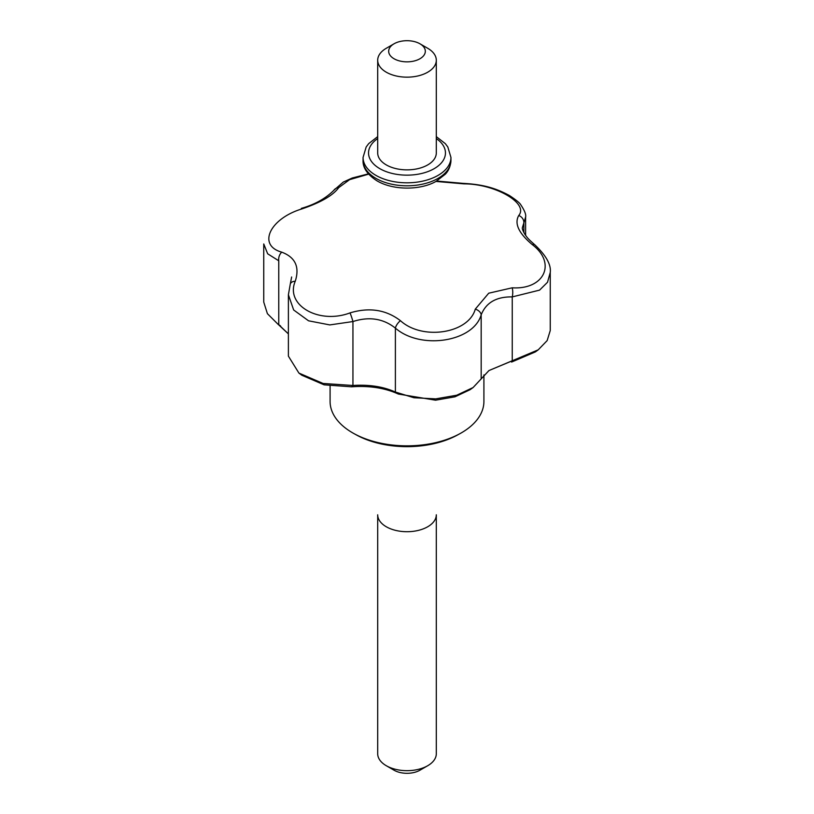 <?xml version="1.0" encoding="UTF-8"?>
<svg xmlns="http://www.w3.org/2000/svg" width="814" height="814" viewBox="0 0 814 814"><rect width="100%" height="100%" fill="white"/><g stroke="black" fill="none" stroke-linecap="round" stroke-linejoin="round"><path stroke-width="1.22" d="M535.409 351.892L511.589 362.067L512.25 360.826L538.196 349.847L547.15 340.598L550.254 330.545L550.254 272.425L547.517 282.255L539.58 290.12L512.25 296.907A7.326 2.391 -88.7 0 0 512.199 287.81C544.291 289.815 556.786 263.146 532.254 244.597C518.671 233.17 514.173 223.474 518.752 215.496C529.008 203.388 495.217 183.811 463.96 183.862L436.304 181.461L463.96 183.862A7.326 2.391 91.3 0 0 463.135 183.374L463.135 183.374A7.326 2.391 91.3 0 1 463.96 183.862C495.217 183.811 529.008 203.388 518.752 215.496A7.326 6.522 -146.1 0 1 523.86 222.873L522.364 227.706L523.86 222.873A7.326 6.522 -146.1 0 0 518.752 215.496C514.173 223.474 518.671 233.17 532.254 244.597A7.326 3.266 129.4 0 1 534.706 244.709L534.706 244.709A7.326 3.266 129.4 0 0 532.254 244.597C556.786 263.146 544.291 289.815 512.199 287.81L488.726 293.203L512.199 287.81A7.326 2.391 -88.7 0 1 512.25 296.907C496.398 296.632 486.039 302.604 481.176 314.855A7.326 4.782 -160.5 0 0 475.295 309.117L488.726 293.203L475.295 309.117C468.569 333.598 422.283 340.669 400.457 320.696C422.283 340.669 468.569 333.598 475.295 309.117A7.326 4.782 -160.5 0 1 481.176 314.855C473.361 341.921 420.706 350.152 395.39 328.123C383.292 318.528 369.139 316.341 352.94 321.55L329.802 324.918L308.547 320.808L293.661 309.981L288.39 294.78L293.661 309.981L308.547 320.808L329.802 324.918L352.94 321.55L352.94 385.48C369.108 384.422 383.262 386.609 395.39 392.043L413.909 397.741L435.663 398.88L456.715 395.228L473.117 387.525L488.97 370.543L538.196 349.847L547.15 340.598L550.254 330.545L550.254 272.425L547.517 282.255L539.58 290.12L512.25 296.907C496.398 296.632 486.039 302.604 481.176 314.855C473.361 341.921 420.706 350.152 395.39 328.123A7.326 3.266 -50.6 0 1 400.457 320.696C386.05 309.696 369.251 307.092 350.04 312.891A7.326 0.641 71.6 0 1 352.94 321.55L352.94 385.48C369.108 384.422 383.262 386.609 395.39 392.043L413.909 397.741L435.663 398.88L456.715 395.228L473.117 387.525L488.97 370.543L512.25 360.826L511.589 362.067L535.409 351.892L538.207 349.847L535.409 351.892M470.085 389.703L454.985 396.805L435.582 400.193L398.351 394.047C385.002 387.952 369.424 385.541 351.617 386.813L324.125 384.839L301.811 375.223L324.125 384.839L351.617 386.813L352.94 385.48L323.097 383.465L298.911 373.077L323.097 383.465L352.94 385.48L351.617 386.813C369.424 385.541 385.002 387.952 398.351 394.047L395.39 392.043L398.351 394.047L435.582 400.193L454.985 396.805L470.085 389.703L473.117 387.515L470.085 389.703M281.746 252.157C295.329 257.285 299.827 266.992 295.248 281.268C284.992 305.097 318.783 324.715 350.04 312.891C369.251 307.092 386.05 309.696 400.457 320.696A7.326 3.266 -50.6 0 0 395.39 328.123C383.292 318.528 369.139 316.341 352.94 321.55A7.326 0.641 71.6 0 0 350.04 312.891C318.783 324.715 284.992 305.097 295.248 281.268A7.326 4.782 -160.5 0 0 290.313 283.944A7.326 4.782 -160.5 0 0 290.303 283.944A7.326 4.782 -160.5 0 0 290.303 283.944L288.39 294.78L288.39 356.135L298.911 373.077L301.811 375.223L298.911 373.077L288.39 356.135L288.39 294.78L290.303 283.944A7.326 4.782 -160.5 0 1 295.248 281.268C299.827 266.992 295.329 257.285 281.746 252.157A7.326 5.006 108.5 0 0 278.764 260.785L267.674 253.805L263.746 243.956L267.674 253.805L278.764 260.785L278.764 324.705L288.39 333.882L277.859 324.094L280.128 325.651L278.764 324.705L278.764 260.785A7.326 5.006 108.5 0 1 281.746 252.157C257.214 245.38 269.709 218.671 301.801 208.944A7.326 0.641 -108.4 0 0 301.333 208.394L301.333 208.394A7.326 0.641 -108.4 0 1 301.801 208.944C269.709 218.671 257.214 245.38 281.746 252.157M338.705 187.637C333.079 195.421 320.777 202.523 301.801 208.944C320.777 202.523 333.079 195.421 338.705 187.637A7.326 6.522 -146.1 0 0 333.821 190.334L333.821 190.334C325.661 198.504 314.835 204.528 301.333 208.394C314.835 204.528 325.661 198.504 333.821 190.334A7.326 6.522 -146.1 0 1 338.705 187.637L349.582 179.66L368.62 174.145L349.582 179.66L338.705 187.637M525.61 217.033L523.86 222.873L523.86 232.59L523.86 222.873L525.61 217.033C526.2 214.57 524.592 210.5 520.797 204.823C519.953 203.093 516.188 200.01 509.503 195.574C496.978 188.817 484.676 184.473 463.135 183.374C484.676 184.473 496.978 188.817 509.503 195.574C516.188 200.01 519.953 203.093 520.797 204.823C524.592 210.5 526.2 214.57 525.61 217.033L525.61 235.378L525.61 217.033M356.318 434.9A73.25 42.287 0 0 0 457.682 434.9L460.225 433.496A76.913 44.404 0 0 0 483.913 401.434A76.913 44.404 0 0 1 460.225 433.496A76.913 44.404 0 0 1 353.775 433.496A76.913 44.404 0 0 0 460.225 433.496L457.682 434.9A73.25 42.287 0 0 1 356.318 434.9L353.775 433.496A76.913 44.404 0 0 1 352.615 432.834A76.913 44.404 0 0 0 353.775 433.496L356.318 434.9M330.087 401.434A76.913 44.404 0 0 0 352.615 432.834A76.913 44.404 0 0 1 330.087 401.434L330.087 386.009L330.087 401.434M263.746 302.086L267.399 313.665L277.859 324.094L267.399 313.665L263.746 302.086L263.746 243.966L263.746 302.086M394.047 770.207L386.284 765.72A29.304 16.921 0 0 0 427.716 765.72A29.304 16.921 0 0 0 436.304 753.754L436.304 514.794A29.304 16.921 0 0 1 427.716 526.76A29.304 16.921 0 0 1 386.284 526.76L386.284 526.76A29.304 16.921 0 0 1 377.696 514.794L377.696 753.754A29.304 16.921 0 0 0 386.284 765.72L394.047 770.207A18.315 10.572 0 0 0 419.953 770.207L427.716 765.72M394.047 58.75A18.315 10.572 0 0 0 419.953 58.75A18.315 10.572 0 0 0 419.953 43.793A18.315 10.572 0 0 0 394.047 43.793A18.315 10.572 0 0 0 394.047 58.75M394.047 43.793L386.284 48.28A29.304 16.921 0 0 0 377.696 60.246A29.304 16.921 0 0 0 386.284 72.202A29.304 16.921 0 0 0 418.213 75.875A29.304 16.921 0 0 0 436.304 60.246A29.304 16.921 0 0 0 427.716 48.28L419.953 43.793M377.696 60.246L377.696 152.951A29.304 16.921 0 0 0 386.284 164.906A29.304 16.921 0 0 0 418.213 168.579A29.304 16.921 0 0 0 436.304 152.951L436.304 60.246M512.25 296.907L512.25 360.826L512.25 296.907M395.39 328.123L395.39 392.043L395.39 328.123M481.176 314.855L481.176 378.775L481.176 314.855M377.696 138.573A38.462 22.202 0 0 0 379.802 168.651A38.462 22.202 0 0 0 433.068 169.271A38.462 22.202 0 0 0 436.304 138.573M377.696 136.62L368.701 143.62L366.178 146.968L363.054 157.438A43.946 25.376 0 0 0 375.926 175.376A43.946 25.376 0 0 0 423.819 180.881A43.946 25.376 0 0 0 450.946 157.438L447.832 146.998L445.339 143.671L436.304 136.62M375.926 178.368A43.946 25.376 0 0 0 423.819 183.872A43.946 25.376 0 0 0 450.946 160.429C450.437 169.037 446.194 173.219 445.339 174.186L436.08 181.369C420.757 190.201 393.63 190.618 377.055 180.881C367.409 174.644 362.739 167.826 363.054 160.429A43.946 25.376 0 0 0 375.926 178.368M436.68 181.034L463.135 183.374L436.68 181.034M483.913 374.928L483.913 401.434L483.913 374.928M534.706 244.709C546.072 255.454 551.251 264.692 550.254 272.415C551.251 264.692 546.072 255.454 534.706 244.709C526.709 237.729 527.075 237.139 525.172 234.758C523.015 231.115 522.079 228.775 522.364 227.706C522.079 228.775 523.015 231.115 525.172 234.758C527.075 237.139 526.709 237.729 534.706 244.709M368.376 173.87L352.259 178.001L343.274 182.082L333.821 190.334L343.274 182.082L352.259 178.001L368.376 173.87M291.636 277.004L290.313 283.944L291.636 277.004M280.586 325.987L277.859 324.094L280.586 325.987M363.054 157.438L363.054 160.429M450.946 157.438L450.946 160.429"/></g></svg>
